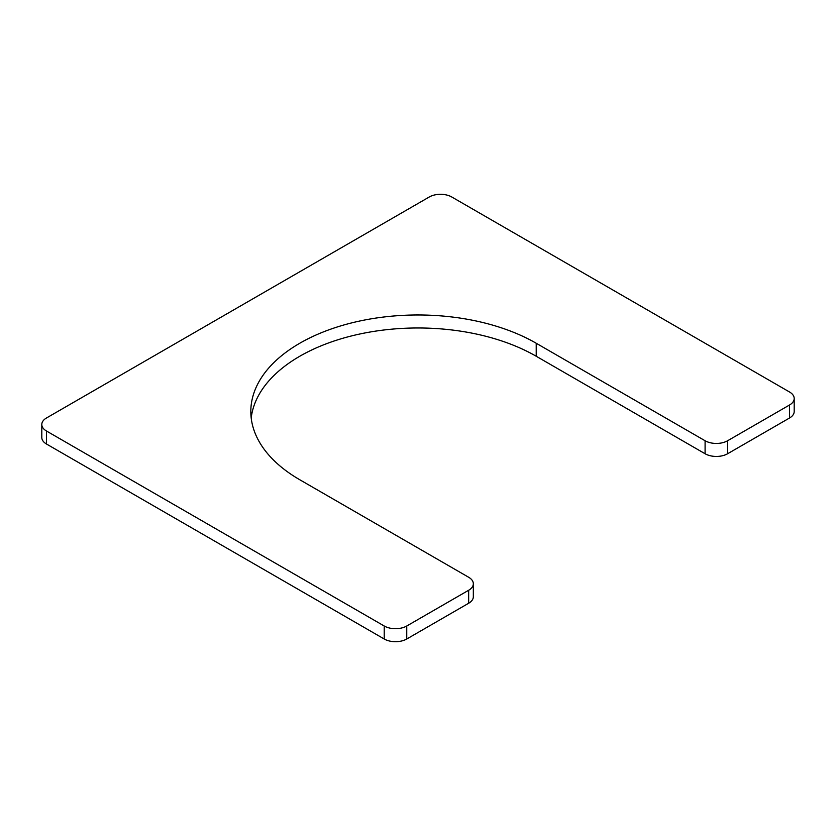 <?xml version="1.0" encoding="UTF-8"?>
<svg xmlns="http://www.w3.org/2000/svg" width="836" height="836" viewBox="0 0 836 836"><rect width="100%" height="100%" fill="white"/><g stroke="black" fill="none" stroke-linecap="round" stroke-linejoin="round"><path stroke-width="1.25" d="M41.8 424.5A15.926 9.196 0 0 1 46.461 418L429.255 196.993A15.926 9.196 0 0 1 451.774 196.993L789.539 392A15.926 9.196 0 0 1 794.2 398.5A15.926 9.196 0 0 1 789.539 405L727.613 440.75A15.926 9.196 0 0 1 705.093 440.75L536.221 343.251A167.179 96.527 0 0 0 354.025 322.32A167.179 96.527 0 0 0 250.821 411.5A167.179 96.527 0 0 0 299.779 479.749L468.662 577.258A15.926 9.196 0 0 1 473.333 583.758L473.333 596.758A15.926 9.196 0 0 1 468.662 603.258L406.745 639.007A15.926 9.196 0 0 1 384.226 639.007L46.461 444A15.926 9.196 0 0 1 41.8 437.5L41.8 424.5A15.926 9.196 0 0 0 46.461 431L384.226 626.007A15.926 9.196 0 0 0 406.745 626.007L468.662 590.258A15.926 9.196 0 0 0 473.333 583.758M536.221 343.251L536.221 356.251A167.179 96.527 0 0 0 359.261 334.128A167.179 96.527 0 0 0 251.197 418M536.221 356.251L705.093 453.749A15.926 9.196 0 0 0 727.613 453.749L789.539 418A15.926 9.196 0 0 0 794.2 411.5L794.2 398.5M705.093 440.75L705.093 453.749M727.613 440.75L727.613 453.749M789.539 405L789.539 418M46.461 431L46.461 444M384.226 626.007L384.226 639.007M406.745 626.007L406.745 639.007M468.662 590.258L468.662 603.258"/></g></svg>

